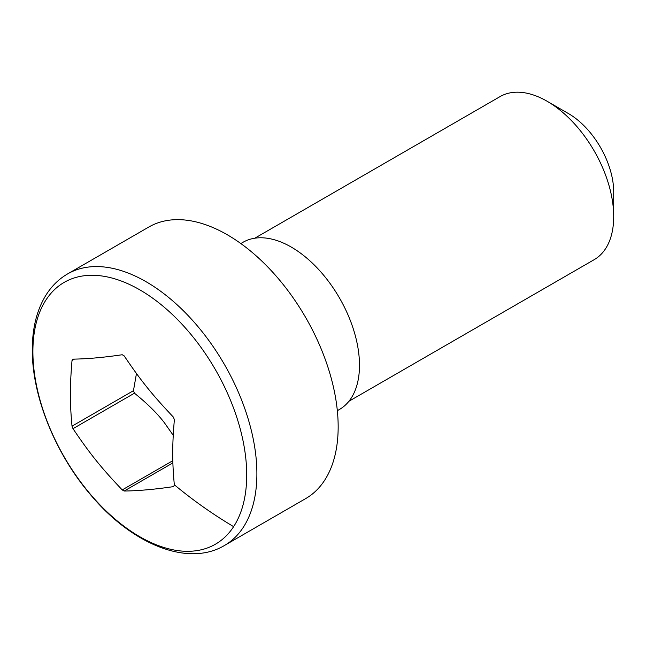 <?xml version="1.0" encoding="UTF-8"?>
<svg xmlns="http://www.w3.org/2000/svg" width="646" height="646" viewBox="0 0 646 646"><rect width="100%" height="100%" fill="white"/><g stroke="black" fill="none" stroke-linecap="round" stroke-linejoin="round"><path stroke-width="0.97" d="M337.333 410.678L339.505 409.427A96.496 55.709 -120 0 0 351.133 322.653A96.496 55.709 -120 0 0 243.001 242.29L240.837 243.542M72.013 426.158C69.816 402.07 69.816 387.519 71.964 361.09L72.013 360.533A82.785 47.796 60 0 1 72.99 359.136C87.194 358.95 103.602 357.48 122.215 354.743A82.785 47.796 60 0 1 124.169 355.873C141.111 380.97 152.028 394.553 173.386 417.106A82.785 47.796 60 0 1 174.363 419.625C172.167 446.241 172.167 460.784 174.315 484.75L174.363 485.251A82.785 47.796 60 0 1 173.386 486.64C154.774 489.377 138.365 490.847 124.169 491.033A82.785 47.796 60 0 1 122.215 489.91C100.849 467.357 89.939 453.775 72.99 428.678A82.785 47.796 60 0 1 72.013 426.158L133.464 390.685L136.459 373.525M224.412 545.515L305.687 498.591A156.808 90.537 -120 0 0 338.165 426.804A156.808 90.537 -120 0 0 269.713 269.002A156.808 90.537 -120 0 0 148.879 226.988L67.604 273.912A156.808 90.537 60 0 1 188.438 315.926A156.808 90.537 60 0 1 256.89 473.736A156.808 90.537 -120 0 1 243.316 527.281A156.808 90.537 60 0 1 224.412 545.515C188.22 567.091 132.737 544.699 91.53 495.886C55.709 454.631 31.937 396.313 32.3 349.639C32.308 327.57 37.08 309.063 46.601 294.124C52.197 285.54 59.198 278.806 67.604 273.912M124.169 491.033L172.886 462.907M122.215 489.91L172.829 460.687M72.99 428.678L134.441 393.196C147.223 403.492 157.196 413.319 164.334 422.67L173.217 435.275M72.013 360.533L74.468 359.111M134.441 393.196A82.785 47.796 60 0 1 133.464 390.685M348.913 401.279L594.199 259.66A94.146 54.353 -120 0 0 613.7 216.563A94.146 54.353 -120 0 0 605.552 175.001A94.146 54.353 -120 0 0 547.13 101.261A94.146 54.353 -120 0 0 500.061 96.601L254.774 238.213M613.7 216.563L613.7 191.943A63.986 36.943 -120 0 0 608.161 163.696A63.986 36.943 -120 0 0 568.456 113.575L547.13 101.261M174.315 484.75A361.865 283.505 33.1 0 0 233.626 526.643A151.188 87.291 60 0 1 113.357 517.632A151.188 87.291 60 0 1 32.898 351.569A151.188 87.291 60 0 1 45.987 299.946A151.188 87.291 60 0 1 166.256 308.958A151.188 87.291 60 0 1 246.715 475.02A151.188 87.291 60 0 1 233.626 526.643"/></g></svg>
